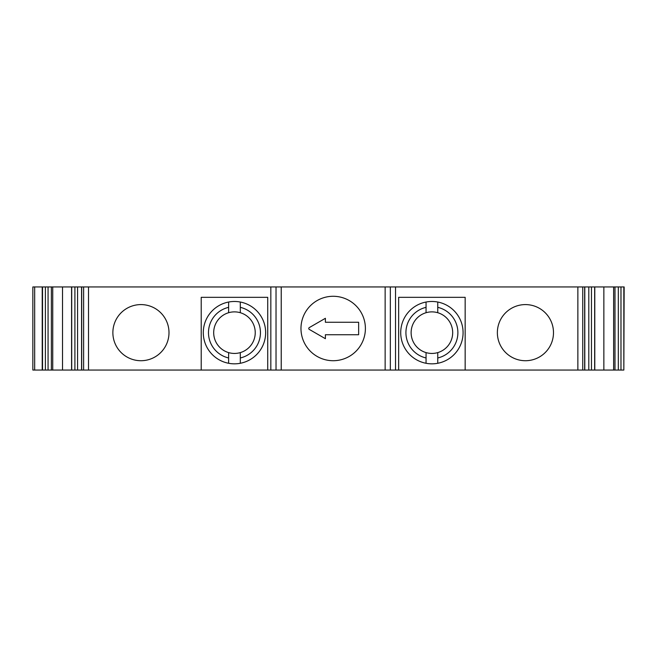 <?xml version="1.0" encoding="UTF-8"?>
<svg xmlns="http://www.w3.org/2000/svg" width="657" height="657" viewBox="0 0 657 657"><rect width="100%" height="100%" fill="white"/><g stroke="black" fill="none" stroke-linecap="round" stroke-linejoin="round"><path stroke-width="0.99" d="M281.229 286.937L281.229 370.063L390.34 370.063L390.34 286.937L81.567 286.937L81.567 370.063L267.719 370.063L267.719 297.325L201.214 297.325L201.214 370.063M390.34 286.937L577.864 286.937L577.864 370.063L465.156 370.063L465.156 297.325L398.651 297.325L398.651 370.063L395.53 370.063L395.53 286.937M623.838 286.937L623.838 370.063L624.15 286.937L577.864 286.937M32.85 286.937L42.22 286.937L42.22 370.063L32.85 370.063L32.85 286.937M81.567 286.937L42.22 286.937M553.49 332.656A28.054 28.054 0 0 1 511.401 356.956A28.054 28.054 0 0 1 511.401 308.355A28.054 28.054 0 0 1 553.49 332.656M168.997 332.656A28.054 28.054 0 0 1 126.908 356.956A28.054 28.054 0 0 1 126.908 308.355A28.054 28.054 0 0 1 168.997 332.656M270.832 286.937L270.832 370.063L267.719 370.063M45.39 286.937L45.39 370.063L42.22 370.063M45.39 370.063L81.567 370.063M62.514 286.937L62.514 370.063M270.832 370.063L276.03 370.063L276.03 286.937M281.229 370.063L276.03 370.063M390.34 370.063L395.53 370.063M584.673 286.937L584.673 370.063L577.864 370.063M584.673 370.063L623.838 370.063M603.857 286.937L603.857 370.063M398.651 370.063L465.156 370.063M240.306 357.966L240.306 352.604A20.786 20.786 0 0 0 240.306 312.716L240.306 307.345A25.976 25.976 0 0 1 240.306 357.966L240.306 363.28L240.306 357.966M228.62 307.345L228.62 312.716A20.786 20.786 0 0 0 228.62 352.604L228.62 357.966A25.976 25.976 0 0 1 228.62 307.345L228.62 302.031L228.62 307.345M240.306 312.716A20.786 20.786 0 0 0 228.62 312.716M240.306 307.345L240.306 302.031A31.175 31.175 0 0 0 203.292 332.656A31.175 31.175 0 0 0 240.306 363.28A31.175 31.175 0 0 0 240.306 302.031L240.306 307.345M228.62 357.966L228.62 363.28L228.62 357.966M228.62 352.604A20.786 20.786 0 0 0 240.306 352.604M426.056 307.345L426.056 312.716A20.786 20.786 0 0 0 426.056 352.604L426.056 357.966A25.976 25.976 0 0 1 426.056 307.345L426.056 302.031L426.056 307.345M437.751 357.966L437.751 352.604A20.786 20.786 0 0 0 437.751 312.716L437.751 307.345A25.976 25.976 0 0 1 437.751 357.966L437.751 363.28L437.751 357.966M426.056 352.604A20.786 20.786 0 0 0 437.751 352.604M426.056 357.966L426.056 363.28A31.175 31.175 0 0 0 463.078 332.656A31.175 31.175 0 0 0 426.056 302.031A31.175 31.175 0 0 0 426.056 363.28L426.056 357.966M437.751 307.345L437.751 302.031L437.751 307.345M437.751 312.716A20.786 20.786 0 0 0 426.056 312.716M325.396 322.267L358.64 322.267L358.64 334.733L325.396 334.733L325.396 338.7L309.283 329.403A1.043 1.043 0 0 1 309.283 327.597L325.396 318.3L325.396 322.267M300.972 328.5A32.218 32.218 0 0 1 333.181 296.282A32.218 32.218 0 0 1 365.399 328.5A32.218 32.218 0 0 1 333.181 360.718A32.218 32.218 0 0 1 300.972 328.5M88.506 286.937L88.506 370.063M42.533 286.937L42.533 370.063M48.06 286.937L48.06 370.063M51.377 286.937L51.377 370.063M52.732 286.937L52.732 370.063M71.712 286.937L71.712 370.063M74.906 286.937L74.906 370.063M77.575 286.937L77.575 370.063M81.698 286.937L81.698 370.063M83.628 286.937L83.628 370.063M385.142 370.063L385.142 286.937M582.743 286.937L582.743 370.063M588.795 286.937L588.795 370.063M591.464 286.937L591.464 370.063M594.659 286.937L594.659 370.063M613.63 286.937L613.63 370.063M614.993 286.937L614.993 370.063M618.311 286.937L618.311 370.063M620.98 286.937L620.98 370.063M34.673 370.063L34.673 286.937M71.58 286.937L71.58 370.063M584.796 286.937L584.796 370.063M594.782 286.937L594.782 370.063"/></g></svg>

